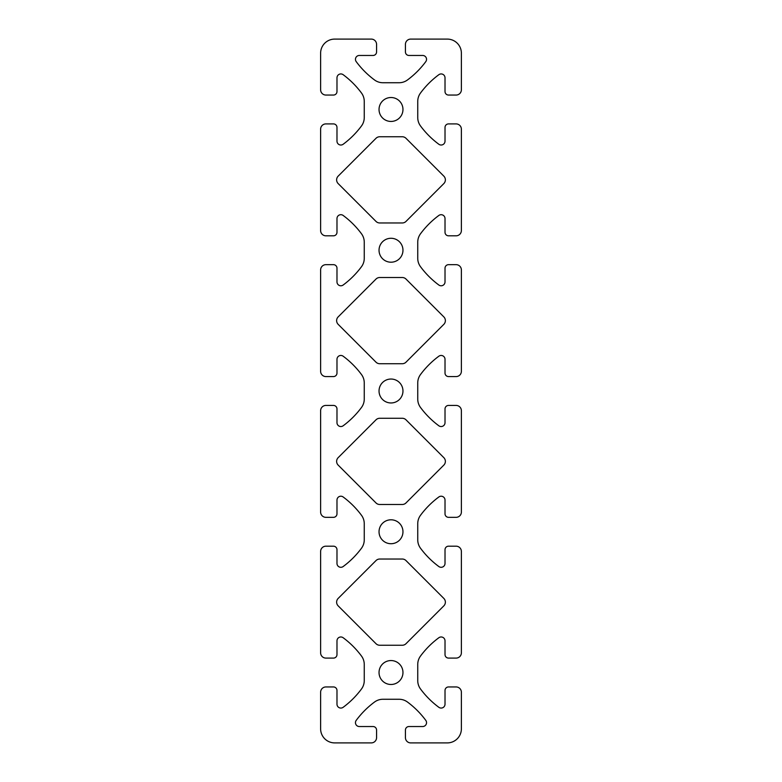 <?xml version="1.0" encoding="UTF-8"?>
<svg xmlns="http://www.w3.org/2000/svg" width="782" height="782" viewBox="0 0 782 782"><rect width="100%" height="100%" fill="white"/><g stroke="black" fill="none" stroke-linecap="round" stroke-linejoin="round"><path stroke-width="1.17" d="M379.739 222.968L402.261 222.968A5.279 5.279 0 0 0 405.995 221.423L443.824 183.594A5.279 5.279 0 0 0 443.824 176.126L405.995 138.297A5.279 5.279 0 0 0 402.261 136.752L379.739 136.752A5.279 5.279 0 0 0 376.005 138.297L338.176 176.126A5.279 5.279 0 0 0 338.176 183.594L376.005 221.423A5.279 5.279 0 0 0 379.739 222.968M376.572 737.622A5.279 5.279 0 0 1 371.294 742.9L334.696 742.9A14.076 14.076 0 0 1 320.62 728.824L320.62 692.226A5.279 5.279 0 0 1 325.899 686.948L333.464 686.948A3.519 3.519 0 0 1 336.983 690.467L336.983 704.191A3.871 3.871 0 0 0 343.161 707.299A87.975 87.975 0 0 0 361.48 689.001A14.076 14.076 0 0 0 364.256 680.614L364.256 664.426A14.076 14.076 0 0 0 361.48 656.039A87.975 87.975 0 0 0 343.161 637.741A3.871 3.871 0 0 0 336.983 640.849L336.983 654.573A3.519 3.519 0 0 1 333.464 658.092L325.899 658.092A5.279 5.279 0 0 1 320.62 652.814L320.62 551.466A5.279 5.279 0 0 1 325.899 546.188L333.464 546.188A3.519 3.519 0 0 1 336.983 549.707L336.983 563.431A3.871 3.871 0 0 0 343.161 566.539A87.975 87.975 0 0 0 361.48 548.241A14.076 14.076 0 0 0 364.256 539.854L364.256 523.666A14.076 14.076 0 0 0 361.48 515.279A87.975 87.975 0 0 0 343.161 496.981A3.871 3.871 0 0 0 336.983 500.089L336.983 513.813A3.519 3.519 0 0 1 333.464 517.332L325.899 517.332A5.279 5.279 0 0 1 320.62 512.054L320.62 410.706A5.279 5.279 0 0 1 325.899 405.428L333.464 405.428A3.519 3.519 0 0 1 336.983 408.947L336.983 422.671A3.871 3.871 0 0 0 343.161 425.779A87.975 87.975 0 0 0 361.48 407.481A14.076 14.076 0 0 0 364.256 399.094L364.256 382.906A14.076 14.076 0 0 0 361.48 374.519A87.975 87.975 0 0 0 343.161 356.221A3.871 3.871 0 0 0 336.983 359.329L336.983 373.053A3.519 3.519 0 0 1 333.464 376.572L325.899 376.572A5.279 5.279 0 0 1 320.62 371.294L320.62 269.946A5.279 5.279 0 0 1 325.899 264.668L333.464 264.668A3.519 3.519 0 0 1 336.983 268.187L336.983 281.911A3.871 3.871 0 0 0 343.161 285.019A87.975 87.975 0 0 0 361.48 266.721A14.076 14.076 0 0 0 364.256 258.334L364.256 242.146A14.076 14.076 0 0 0 361.48 233.759A87.975 87.975 0 0 0 343.161 215.461A3.871 3.871 0 0 0 336.983 218.569L336.983 232.293A3.519 3.519 0 0 1 333.464 235.812L325.899 235.812A5.279 5.279 0 0 1 320.62 230.534L320.62 129.186A5.279 5.279 0 0 1 325.899 123.908L333.464 123.908A3.519 3.519 0 0 1 336.983 127.427L336.983 141.151A3.871 3.871 0 0 0 343.161 144.259A87.975 87.975 0 0 0 361.48 125.961A14.076 14.076 0 0 0 364.256 117.574L364.256 101.386A14.076 14.076 0 0 0 361.48 92.999A87.975 87.975 0 0 0 343.161 74.701A3.871 3.871 0 0 0 336.983 77.809L336.983 91.533A3.519 3.519 0 0 1 333.464 95.052L325.899 95.052A5.279 5.279 0 0 1 320.62 89.774L320.62 53.176A14.076 14.076 0 0 1 334.696 39.1L371.294 39.1A5.279 5.279 0 0 1 376.572 44.379L376.572 51.944A3.519 3.519 0 0 1 373.053 55.463L359.329 55.463A3.871 3.871 0 0 0 356.221 61.641A87.975 87.975 0 0 0 374.519 79.96A14.076 14.076 0 0 0 382.906 82.736L399.094 82.736A14.076 14.076 0 0 0 407.481 79.96A87.975 87.975 0 0 0 425.779 61.641A3.871 3.871 0 0 0 422.671 55.463L408.947 55.463A3.519 3.519 0 0 1 405.428 51.944L405.428 44.379A5.279 5.279 0 0 1 410.706 39.1L447.304 39.1A14.076 14.076 0 0 1 461.38 53.176L461.38 89.774A5.279 5.279 0 0 1 456.102 95.052L448.536 95.052A3.519 3.519 0 0 1 445.017 91.533L445.017 77.809A3.871 3.871 0 0 0 438.839 74.701A87.975 87.975 0 0 0 420.521 92.999A14.076 14.076 0 0 0 417.744 101.386L417.744 117.574A14.076 14.076 0 0 0 420.521 125.961A87.975 87.975 0 0 0 438.839 144.259A3.871 3.871 0 0 0 445.017 141.151L445.017 127.427A3.519 3.519 0 0 1 448.536 123.908L456.102 123.908A5.279 5.279 0 0 1 461.38 129.186L461.38 230.534A5.279 5.279 0 0 1 456.102 235.812L448.536 235.812A3.519 3.519 0 0 1 445.017 232.293L445.017 218.569A3.871 3.871 0 0 0 438.839 215.461A87.975 87.975 0 0 0 420.521 233.759A14.076 14.076 0 0 0 417.744 242.146L417.744 258.334A14.076 14.076 0 0 0 420.521 266.721A87.975 87.975 0 0 0 438.839 285.019A3.871 3.871 0 0 0 445.017 281.911L445.017 268.187A3.519 3.519 0 0 1 448.536 264.668L456.102 264.668A5.279 5.279 0 0 1 461.38 269.946L461.38 371.294A5.279 5.279 0 0 1 456.102 376.572L448.536 376.572A3.519 3.519 0 0 1 445.017 373.053L445.017 359.329A3.871 3.871 0 0 0 438.839 356.221A87.975 87.975 0 0 0 420.521 374.519A14.076 14.076 0 0 0 417.744 382.906L417.744 399.094A14.076 14.076 0 0 0 420.521 407.481A87.975 87.975 0 0 0 438.839 425.779A3.871 3.871 0 0 0 445.017 422.671L445.017 408.947A3.519 3.519 0 0 1 448.536 405.428L456.102 405.428A5.279 5.279 0 0 1 461.38 410.706L461.38 512.054A5.279 5.279 0 0 1 456.102 517.332L448.536 517.332A3.519 3.519 0 0 1 445.017 513.813L445.017 500.089A3.871 3.871 0 0 0 438.839 496.981A87.975 87.975 0 0 0 420.521 515.279A14.076 14.076 0 0 0 417.744 523.666L417.744 539.854A14.076 14.076 0 0 0 420.521 548.241A87.975 87.975 0 0 0 438.839 566.539A3.871 3.871 0 0 0 445.017 563.431L445.017 549.707A3.519 3.519 0 0 1 448.536 546.188L456.102 546.188A5.279 5.279 0 0 1 461.38 551.466L461.38 652.814A5.279 5.279 0 0 1 456.102 658.092L448.536 658.092A3.519 3.519 0 0 1 445.017 654.573L445.017 640.849A3.871 3.871 0 0 0 438.839 637.741A87.975 87.975 0 0 0 420.521 656.039A14.076 14.076 0 0 0 417.744 664.426L417.744 680.614A14.076 14.076 0 0 0 420.521 689.001A87.975 87.975 0 0 0 438.839 707.299A3.871 3.871 0 0 0 445.017 704.191L445.017 690.467A3.519 3.519 0 0 1 448.536 686.948L456.102 686.948A5.279 5.279 0 0 1 461.38 692.226L461.38 728.824A14.076 14.076 0 0 1 447.304 742.9L410.706 742.9A5.279 5.279 0 0 1 405.428 737.622L405.428 730.056A3.519 3.519 0 0 1 408.947 726.537L422.671 726.537A3.871 3.871 0 0 0 425.779 720.359A87.975 87.975 0 0 0 407.481 702.041A14.076 14.076 0 0 0 399.094 699.264L382.906 699.264A14.076 14.076 0 0 0 374.519 702.041A87.975 87.975 0 0 0 356.221 720.359A3.871 3.871 0 0 0 359.329 726.537L373.053 726.537A3.519 3.519 0 0 1 376.572 730.056L376.572 737.622M379.739 363.728L402.261 363.728A5.279 5.279 0 0 0 405.995 362.183L443.824 324.354A5.279 5.279 0 0 0 443.824 316.886L405.995 279.057A5.279 5.279 0 0 0 402.261 277.512L379.739 277.512A5.279 5.279 0 0 0 376.005 279.057L338.176 316.886A5.279 5.279 0 0 0 338.176 324.354L376.005 362.183A5.279 5.279 0 0 0 379.739 363.728M405.995 643.703L443.824 605.874A5.279 5.279 0 0 0 443.824 598.406L405.995 560.577A5.279 5.279 0 0 0 402.261 559.032L379.739 559.032A5.279 5.279 0 0 0 376.005 560.577L338.176 598.406A5.279 5.279 0 0 0 338.176 605.874L376.005 643.703A5.279 5.279 0 0 0 379.739 645.248L402.261 645.248A5.279 5.279 0 0 0 405.995 643.703M402.965 109.48A11.965 11.965 0 0 1 385.018 119.841A11.965 11.965 0 0 1 385.018 99.119A11.965 11.965 0 0 1 402.965 109.48M402.965 250.24A11.965 11.965 0 0 1 385.018 260.602A11.965 11.965 0 0 1 385.018 239.879A11.965 11.965 0 0 1 402.965 250.24M402.965 391A11.965 11.965 0 0 1 385.018 401.362A11.965 11.965 0 0 1 385.018 380.638A11.965 11.965 0 0 1 402.965 391M402.965 531.76A11.965 11.965 0 0 1 385.018 542.122A11.965 11.965 0 0 1 385.018 521.399A11.965 11.965 0 0 1 402.965 531.76M402.965 672.52A11.965 11.965 0 0 1 385.018 682.882A11.965 11.965 0 0 1 385.018 662.159A11.965 11.965 0 0 1 402.965 672.52M379.739 504.488L402.261 504.488A5.279 5.279 0 0 0 405.995 502.943L443.824 465.114A5.279 5.279 0 0 0 443.824 457.646L405.995 419.817A5.279 5.279 0 0 0 402.261 418.272L379.739 418.272A5.279 5.279 0 0 0 376.005 419.817L338.176 457.646A5.279 5.279 0 0 0 338.176 465.114L376.005 502.943A5.279 5.279 0 0 0 379.739 504.488"/></g></svg>
